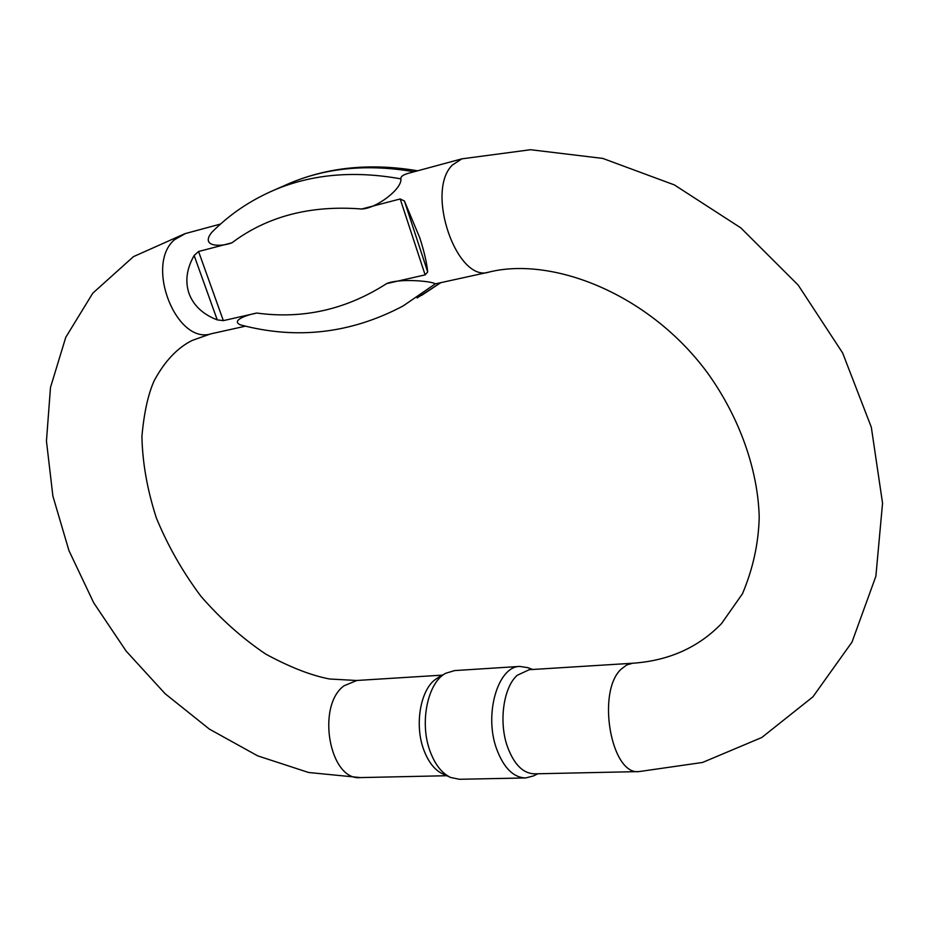 <?xml version="1.0" encoding="UTF-8"?>
<svg xmlns="http://www.w3.org/2000/svg" width="929" height="929" viewBox="0 0 929 929"><rect width="100%" height="100%" fill="white"/><g stroke="black" fill="none" stroke-linecap="round" stroke-linejoin="round"><path stroke-width="1.39" d="M386.615 283.612C399.203 278.096 432.496 281.15 435.271 283.879L403.081 305.978C350.953 333.534 296.757 339.84 240.483 324.883C230.531 320.668 246.626 314.896 256.764 313.05C303.028 319.344 346.308 309.531 386.615 283.612L425.134 274.879L400.19 198.969L361.683 209.002C310.565 204.972 267.32 216.236 231.948 242.794L198.574 251.492L223.343 320.633L256.764 313.05M223.343 320.633L217.247 319.878C203.091 314.478 193.708 305.757 189.11 293.727C184.929 281.533 186.601 268.795 194.138 255.51L198.574 251.492M231.948 242.794C220.928 247.079 199.967 247.056 211.719 232.424C229.347 214.576 250.064 200.513 273.881 190.224C311.517 174.176 353.844 170.39 400.875 178.867C402.211 189.052 375.978 208.688 361.683 209.002M400.19 198.969L404.417 201.012L419.769 237.801C424.135 251.306 426.783 262.698 427.688 271.965L425.134 274.879M488.654 272.162L435.271 283.879M400.875 178.867C400.562 176.742 402.849 174.942 407.761 173.479L461.864 158.847L452.377 165.037C424.936 191.548 457.196 283.461 489.107 272.058C552.558 256.299 649.441 293.738 707.747 373.214C739.972 418.131 757.948 470.283 759.214 517.035C758.598 543.14 753.024 568.699 742.492 593.724L721.543 623.556C698.353 647.548 668.694 660.774 632.568 663.248L626.761 664.92L621.362 668.996C596.279 691.141 610.957 775.645 639.071 771.581L702.533 762.465L761.803 737.487L812.933 696.82L852.009 642.09L875.873 576.259L882.55 503.181L871.321 427.212L842.638 352.974L798.208 285.122L740.877 227.93L674.338 184.894L602.782 158.418L530.552 149.72L461.864 158.847M450.391 777.352L442.866 773.962C434.609 770.071 428.176 761.861 423.578 749.32C414.729 725.363 420.059 692.024 434.215 680.33L438.709 677.16M638.734 771.593L534.454 773.834C523.027 773.485 514.004 764.404 507.408 746.591C498.583 721.798 503.495 687.332 517.186 675.302L529.275 669.704M537.891 773.764L533.351 775.959L525.663 777.956C513.354 777.573 503.657 767.853 496.562 748.797C483.823 714.134 497.956 666.29 519.799 666.418L527.927 667.684M454.641 670.587L445.746 673.27C427.781 682.339 419.327 722.344 429.953 750.911C434.911 764.462 441.832 773.323 450.704 777.492L459.483 779.28L525.291 777.956M245.5 326.16L211.231 333.766C176.568 345.216 144.506 264.719 174.571 239.682L185.417 233.539M356.852 680.469L344.032 685.788C315.965 705.947 329.586 781.301 360.522 777.585L446.791 775.727M632.916 663.225L528.915 669.716M417.109 297.942L440.369 282.88M414.09 171.76C367.861 163.783 326.195 167.708 289.058 183.547L284.948 185.359M269.77 192.024L289.058 183.547C327.867 167.104 370.729 162.854 417.655 170.797M217.247 319.878L194.138 255.51M404.417 201.012L427.688 271.965M360.522 777.585L308.602 772.498L257.693 755.858L209.397 729.126L165.118 693.708L126.147 651.09L93.713 602.828L68.943 550.583L52.883 496.063L46.45 441.066L50.491 387.451L65.773 337.297L92.795 293.169L133.439 256.648L184.929 233.678L220.51 224.063M210.744 333.871L192.268 340.397C177.497 347.69 164.839 361.056 154.307 380.484C148.199 393.85 144.065 412.499 141.916 436.433C142.474 462.839 147.293 490.036 156.386 518.01C167.766 545.66 182.56 571.672 200.769 596.07C220.579 618.935 242.248 638.281 265.764 654.109C290.011 667.231 311.273 675.522 329.574 678.994L356.481 680.492L442.378 675.128M519.799 666.418L454.246 670.61M438.314 677.38L445.746 673.27M532.677 669.484L527.602 667.556M440.532 282.846L421.394 295.492"/></g></svg>
